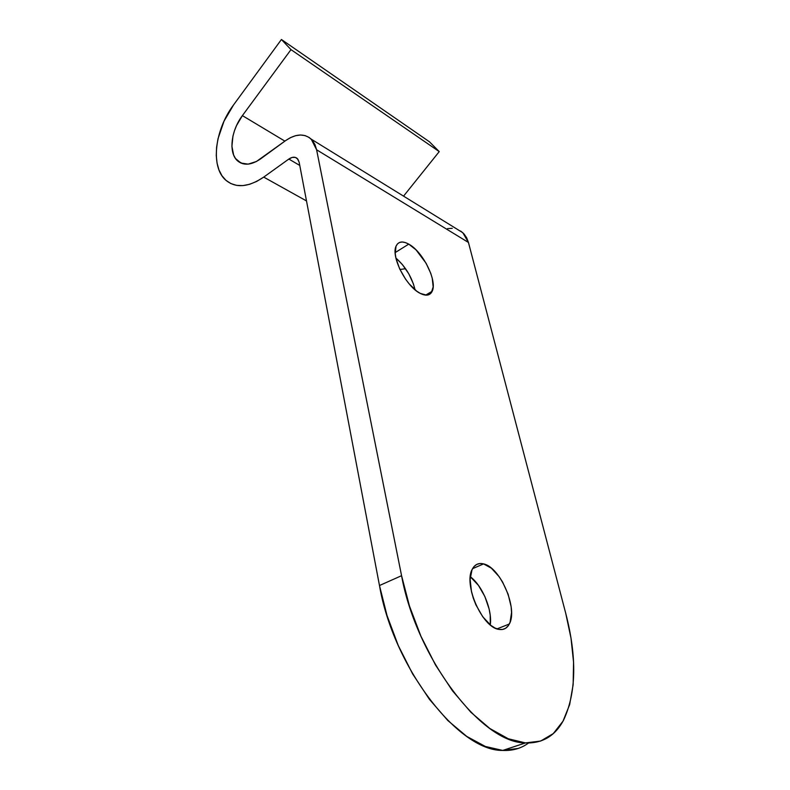<?xml version="1.0" encoding="UTF-8"?>
<svg xmlns="http://www.w3.org/2000/svg" width="790" height="790" viewBox="0 0 790 790"><rect width="100%" height="100%" fill="white"/><g stroke="black" fill="none" stroke-linecap="round" stroke-linejoin="round"><path stroke-width="1.19" d="M490.284 624.92C492.456 609.742 482.404 585.686 470.287 576.72L478.464 585.39L484.892 596.559L489.129 609.021L490.215 615.173L490.284 624.92M483.579 563.902C500.258 567.161 518.201 608.715 509.303 624.031C507.002 628.386 503.536 630.173 498.905 629.383L502.509 629.472L505.639 628.267L508.187 625.848L510.054 622.323L511.545 612.566L511.14 606.73L508.118 594.199L502.598 582.052L499.132 576.661L491.42 568.227L483.579 563.902L479.974 563.537L476.765 564.406L474.069 566.519L472.005 569.797L470.129 579.366L471.482 591.71L473.348 598.326L475.916 604.883L482.749 616.753L490.857 625.364L494.965 628.011L498.905 629.383C482.275 627.606 463.256 584.373 472.252 569.274C474.77 564.465 478.543 562.668 483.579 563.902L472.568 568.662L483.579 563.902M415.056 289.812C411.965 277.25 405.586 266.665 395.909 258.044L402.327 264.482L408.746 273.745L413.377 283.817L415.056 289.812M408.746 244.12C422.838 251.546 437.522 280.993 432.189 291.253C430.086 295.579 426.126 296.299 420.29 293.416L426.758 295.164L429.306 294.492L431.261 292.833L433.167 286.889L432.249 278.268L430.767 273.35L426.067 263.198L416.034 249.867L408.746 244.12L405.329 242.57L402.228 241.997L399.572 242.441L397.469 243.893L396.007 246.312L395.237 253.669L395.978 258.34L399.582 268.719L405.517 279.097L409.072 283.748L416.607 291.056L420.29 293.416C406.248 286.829 390.695 256.266 396.116 246.026C398.397 241.414 402.604 240.782 408.746 244.12L395.168 252.612L408.746 244.12M284.884 141.133L242.392 115.617L290.987 49.632L439.24 151.611L403.552 196.137L439.24 151.611L429.464 141.805L281.428 39.5L290.987 49.632L439.24 151.611L429.464 141.805L281.428 39.5L290.987 49.632L242.392 115.617L284.884 141.133M233.564 104.912L281.428 39.5L233.564 104.912C214.574 130.123 210.377 166.986 225.713 180.12C235.687 188.395 248.346 187.388 263.722 177.108L306.5 200.946L263.722 177.108L256.641 181.443L249.61 184.307L242.846 185.611L236.526 185.354L230.848 183.566L225.95 180.327L221.96 175.736L218.968 169.959L217.062 163.165L216.263 155.541L216.588 147.305L218.02 138.685L224.005 121.206L233.564 104.912M399.957 269.509L405.556 268.699L399.957 269.509M299.766 165.446L288.844 159.047L263.722 177.108L288.844 159.047C292.201 156.775 295.026 156.618 297.317 158.553L299.153 162.207L297.82 159.106L295.391 157.417L292.241 157.407L288.844 159.047L299.766 165.446M518.191 748.436L502.746 750.431L485.376 746.471L466.772 736.428L447.821 720.529L429.444 699.367L412.627 673.919L398.239 645.47L387.011 615.489L379.476 585.528L299.153 162.207L379.476 585.528C393.252 666.809 458.289 751.33 502.746 750.431L525.478 742.916L508.296 738.769L489.82 728.489L470.899 712.294L452.482 690.815L435.517 665.022L420.922 636.217L409.427 605.92L401.567 575.693L316.602 149.774L468.45 242.471L565.729 613.297L571.012 638.211L573.56 662.277L573.145 684.693L569.649 704.611L563.003 721.191L553.276 733.594L540.646 741.05L525.478 742.916C481.703 743.449 416.291 657.645 401.567 575.693L379.476 585.528L401.567 575.693L316.602 149.774L468.45 242.471L462.812 232.714L457.489 229.436M285.457 140.719C295.618 133.717 304.209 133.194 311.23 139.149L316.602 149.774L315.003 144.659L312.465 140.492L309.097 137.43L305.049 135.584L300.476 135.001L295.559 135.702L290.493 137.628L285.457 140.719L260.601 158.879C251.289 165.238 243.597 165.87 237.494 160.795C228.389 152.924 230.917 130.735 242.392 115.617L236.566 125.501L234.452 130.785L232.941 136.117L231.914 146.328L233.623 155.008L235.469 158.454L240.891 163.046L248.139 164.132L256.394 161.516L285.457 140.719M460.679 231.055L464.066 233.988L466.693 237.839L468.45 242.471L565.729 613.297C577.115 657.408 576.335 693.146 563.398 720.49C554.955 736.063 542.315 743.538 525.478 742.916L502.746 750.431C512.621 750.895 521.222 748.426 528.53 743.015M447.505 228.626L452.236 228.33M497.038 628.88L509.303 624.031M425.613 295.144L432.189 291.253M311.23 139.149L462.812 232.714M242.708 163.698L237.494 160.795"/></g></svg>
